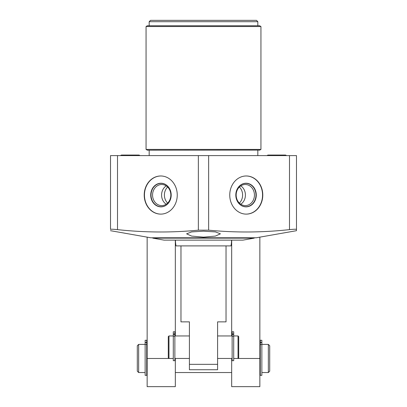 <?xml version="1.0" encoding="UTF-8"?>
<svg xmlns="http://www.w3.org/2000/svg" width="407" height="407" viewBox="0 0 407 407"><rect width="100%" height="100%" fill="white"/><g stroke="black" fill="none" stroke-linecap="round" stroke-linejoin="round"><path stroke-width="0.61" d="M231.675 240.13L231.675 335.953M231.675 358.45L231.675 386.65L259.854 386.65L259.854 237.149M175.325 358.45L175.325 386.65L147.146 386.65L147.146 237.149M175.325 240.13L175.325 335.953M110.516 189.189L110.516 229.441C110.689 229.121 113.014 229.182 117.506 229.624C144.587 232.58 171.54 232.758 198.362 230.169L208.638 230.169C235.465 232.758 262.418 232.58 289.494 229.624C293.981 229.182 296.311 229.121 296.484 229.441L296.469 230.693L256.262 237.78L150.738 237.78L110.516 230.688M110.516 229.441L110.516 155.601L296.484 155.601L296.484 229.441M203.5 149.41L260.938 149.41L260.938 26.541L146.062 26.541L146.062 149.41L203.5 149.41M149.176 21.703L257.824 21.703L256.471 20.35L150.529 20.35L149.176 21.703L149.176 25.758M203.5 231.186L215.42 231.909L220.406 233.827L215.389 236.085L203.5 237.149L191.621 236.091L186.594 233.827L191.585 231.909L203.5 231.186M152.783 238.141L164.052 240.13L242.948 240.13L254.217 238.141L152.783 238.141L152.783 237.78M198.362 230.169L198.362 155.601M208.638 230.169L208.638 155.601M177.249 195.045A19.068 16.514 -90 0 0 160.734 175.977A19.068 16.514 -90 0 0 144.215 195.045A19.068 16.514 -90 0 0 160.734 214.118A19.068 16.514 -90 0 0 177.249 195.045M160.846 175.977A19.068 16.514 -90 0 0 144.444 195.045A19.068 16.514 90 0 0 160.846 214.118M171.189 195.045A11.813 10.231 90 0 1 160.958 206.858A11.813 10.231 90 0 1 150.727 195.045A11.813 10.231 -90 0 1 160.958 183.236A11.813 10.231 -90 0 1 171.189 195.045M161.014 206.858A11.813 10.231 90 0 1 150.839 195.045A11.813 10.231 -90 0 1 161.014 183.236M170.838 195.045A10.551 9.137 -90 0 0 161.701 184.498A10.551 9.137 -90 0 0 152.564 195.045A10.551 9.137 90 0 0 161.701 205.596A10.551 9.137 90 0 0 170.838 195.045M167.618 203.083A10.551 9.137 90 0 1 164.397 195.045A10.551 9.137 -90 0 1 167.618 187.011M175.325 372.537L231.675 372.537L175.325 372.537M268.35 372.537L269.704 371.184L268.35 372.537L261.859 372.537L268.35 372.537L268.35 344.408L269.704 345.762L268.35 344.408L261.859 344.408L268.35 344.408M259.854 344.408L260.282 344.408L259.854 344.408M259.854 372.537L260.282 372.537L259.854 372.537M146.718 372.537L147.146 372.537L146.718 372.537M138.65 344.408L145.141 344.408L138.65 344.408L138.65 372.537L145.141 372.537L138.65 372.537L137.296 371.184L137.296 345.762L138.65 344.408L137.296 345.762M146.718 344.408L147.146 344.408L146.718 344.408M260.282 340.267L260.282 375.335L261.859 375.335L261.859 340.267L260.282 340.267M269.704 371.184L269.704 345.762M146.718 340.267L145.141 340.267L145.141 375.335L146.718 375.335L146.718 340.267L145.141 340.267L146.718 340.267M262.785 195.045A19.068 16.514 90 0 0 246.266 175.977A19.068 16.514 90 0 0 229.752 195.045A19.068 16.514 90 0 0 246.266 214.118A19.068 16.514 90 0 0 262.785 195.045M246.154 214.118A19.068 16.514 -90 0 0 262.556 195.045A19.068 16.514 90 0 0 246.154 175.977M256.273 195.045A11.813 10.231 -90 0 1 246.042 206.858A11.813 10.231 -90 0 1 235.811 195.045A11.813 10.231 90 0 1 246.042 183.236A11.813 10.231 90 0 1 256.273 195.045M245.986 183.236A11.813 10.231 90 0 1 256.161 195.045A11.813 10.231 -90 0 1 245.986 206.858M254.436 195.045A10.551 9.137 90 0 0 245.299 184.498A10.551 9.137 90 0 0 236.162 195.045A10.551 9.137 -90 0 0 245.299 205.596A10.551 9.137 -90 0 0 254.436 195.045M239.382 187.011A10.551 9.137 90 0 1 242.603 195.045A10.551 9.137 -90 0 1 239.382 203.083M231.563 240.13A28.063 28.063 0 0 1 230.962 245.899L176.038 245.899A28.063 28.063 0 0 1 175.437 240.13M217.587 364.336L217.587 369.744L189.413 369.744L189.413 364.336L217.587 364.336L217.587 321.866L226.033 321.866L226.033 245.899M180.967 245.899L180.967 321.866L189.413 321.866L189.413 364.336M233.704 358.45L238.034 358.45L238.034 335.953L238.711 336.63L238.711 357.773L238.034 358.45M217.587 335.953L232.127 335.953M233.704 335.953L238.034 335.953M217.587 358.45L232.127 358.45M174.873 358.45L189.413 358.45M168.966 335.953L168.289 336.63L168.289 357.773L168.966 358.45L168.966 335.953L173.296 335.953M174.873 335.953L189.413 335.953M168.966 358.45L173.296 358.45M232.127 331.791L232.127 360.683L233.704 360.683L233.704 331.791L232.127 331.791L233.704 331.791M174.873 360.683L174.873 331.791L173.296 331.791L173.296 360.683L174.873 360.683M174.873 331.791L173.296 331.791M139.916 155.601A1.577 1.577 0 0 0 138.726 155.057L121.754 155.057A1.577 1.577 0 0 0 120.564 155.601M286.436 155.601A1.577 1.577 0 0 0 285.246 155.057L268.274 155.057A1.577 1.577 0 0 0 267.084 155.601M166.209 204.222A10.551 9.137 90 0 1 161.584 195.045A10.551 9.137 90 0 1 166.209 185.872M167.653 186.116A11.676 10.114 -90 0 0 161.136 183.369A11.676 10.114 -90 0 0 151.028 195.045A11.676 10.114 -90 0 0 161.136 206.725A11.676 10.114 -90 0 0 167.653 203.978M240.791 185.872A10.551 9.137 -90 0 1 245.416 195.045A10.551 9.137 -90 0 1 240.791 204.222M239.347 203.978A11.676 10.114 90 0 0 245.864 206.725A11.676 10.114 90 0 0 255.972 195.045A11.676 10.114 90 0 0 245.864 183.369A11.676 10.114 90 0 0 239.347 186.116M259.712 150.112L147.288 150.188M146.062 26.541L147.288 25.758L259.712 25.758M117.506 155.601L117.506 229.624M231.675 358.475L232.127 358.475M233.704 358.475L259.854 358.475M175.325 358.475L174.873 358.475M173.296 358.475L147.146 358.475M260.282 344.526L261.859 344.526M260.282 342.597L261.859 342.597M260.282 342.384L261.859 342.384M146.718 342.384L145.141 342.384M146.718 342.597L145.141 342.597M146.718 344.526L145.141 344.526M289.494 155.601L289.494 229.624M232.127 336.197L233.704 336.197M232.127 334.345L233.704 334.345M232.127 333.913L233.704 333.913M174.873 333.913L173.296 333.913M174.873 334.345L173.296 334.345M174.873 336.197L173.296 336.197M149.176 155.601L149.176 150.188M257.824 155.601L257.824 150.188M259.585 150.188L260.938 149.41M147.288 150.112L146.062 149.41M259.585 25.758L260.938 26.541M257.824 25.758L257.824 21.703M254.217 237.78L254.217 238.141M137.296 371.184L138.65 372.537"/></g></svg>
